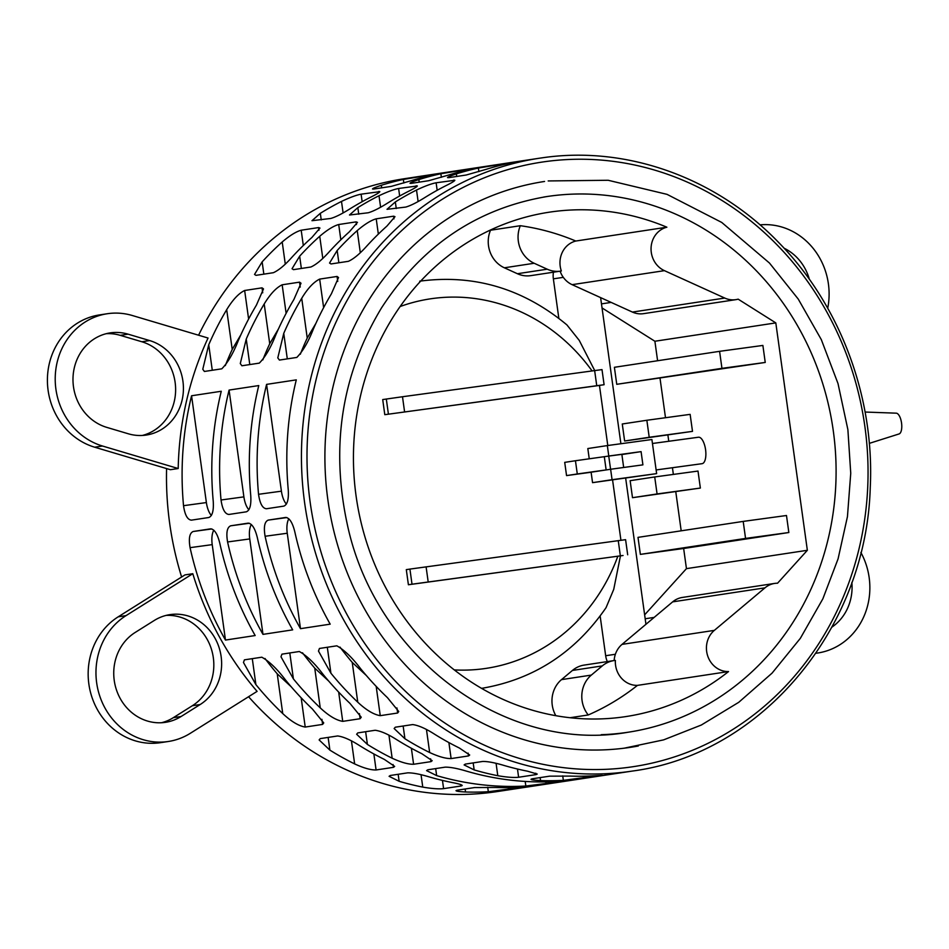 <?xml version="1.0" encoding="UTF-8"?>
<svg xmlns="http://www.w3.org/2000/svg" width="949" height="949" viewBox="0 0 949 949"><rect width="100%" height="100%" fill="white"/><g stroke="black" fill="none" stroke-linecap="round" stroke-linejoin="round"><path stroke-width="1.42" d="M594.774 370.668L579.246 340.394L566.933 324.926C523.136 288.555 474.061 273.976 419.719 281.177M623.054 555.497L408.402 584.75L406.302 569.637L409.921 569.092L412.008 584.204L623.054 555.497M481.534 688.369C533.528 679.555 575.035 652.651 606.055 607.657L613.73 589.376L620.468 555.853M698.428 437.228A13.345 5.362 82.2 0 1 698.464 437.228A13.345 5.362 82.2 0 1 705.582 449.731A13.345 5.362 82.2 0 1 702.07 463.681L656.127 469.945M601.239 734.692A270.904 248.057 81.4 0 0 628.167 732.225A270.904 248.057 81.4 0 0 833.032 429.031A270.904 248.057 81.4 0 0 550.278 196.063A270.904 248.057 81.4 0 0 546.849 196.562A270.904 248.057 81.4 0 0 543.706 197.06M638.309 745.997A286.171 262.031 -98.6 0 1 630.468 747.326A286.171 262.031 -98.6 0 1 328.437 503.729A286.171 262.031 -98.6 0 1 544.56 181.461M198.59 335.211A309.92 283.787 -98.6 0 1 404.357 178.72L539.317 158.234A309.92 283.787 -98.6 0 1 543.243 157.676L539.317 158.234A309.92 283.787 -98.6 0 0 305.27 507.241A309.92 283.787 -98.6 0 0 632.354 771.062L497.395 791.549A309.92 283.787 -98.6 0 1 248.567 696.72M181.615 577.004A309.92 283.787 -98.6 0 1 166.585 468.581M266.479 508.759C262.541 508.415 259.896 503.599 258.543 494.299A309.92 283.787 -98.6 0 1 266.586 384.381L296.29 379.873A309.92 283.787 81.4 0 0 288.247 489.779C288.864 499.198 287.405 504.643 283.87 506.114L266.444 508.759M258.78 385.567A309.92 283.787 81.4 0 0 250.738 495.473C251.355 504.892 249.895 510.337 246.36 511.808L228.934 514.453C225.032 514.109 222.386 509.293 221.034 499.993A309.92 283.787 -98.6 0 1 229.077 390.075L258.78 385.567M191.461 520.147C187.511 519.803 184.865 514.987 183.525 505.687A309.92 283.787 -98.6 0 1 191.568 395.769L221.271 391.261A309.92 283.787 81.4 0 0 213.228 501.167C213.845 510.586 212.386 516.031 208.839 517.502L191.425 520.147M300.489 628.665A309.92 283.787 -98.6 0 1 265.091 536.268C263.537 526.98 264.593 521.594 268.247 520.099L285.673 517.454C289.469 517.822 292.517 522.591 294.795 531.748A309.92 283.787 81.4 0 0 330.193 624.157L300.489 628.665L287.25 533.243L265.091 536.268M248.199 523.148L248.128 523.148C251.948 523.516 255.008 528.285 257.286 537.442A309.92 283.787 81.4 0 0 292.683 629.851L262.98 634.371A309.92 283.787 -98.6 0 1 227.582 541.962C226.028 532.674 227.084 527.288 230.737 525.793L248.163 523.148M225.471 640.065A309.92 283.787 -98.6 0 1 190.073 547.656C188.519 538.368 189.575 532.982 193.228 531.487L210.619 528.842C214.438 529.21 217.499 533.979 219.777 543.148A309.92 283.787 81.4 0 0 255.174 635.545L225.471 640.065L212.22 544.631L190.073 547.656M525.829 786.033A309.92 283.787 -98.6 0 1 436.647 775.606L426.599 770.624L427.797 769.793L445.188 767.148C450.182 767.077 457.24 768.393 466.35 771.098A309.92 283.787 81.4 0 0 555.533 781.525L563.54 781.288L525.829 786.033L525.2 781.43M564.821 781.039L563.516 781.063M468.498 755.938L451.119 758.571C445.793 758.69 438.64 756.673 429.66 752.521A309.92 283.787 -98.6 0 1 404.915 738.737L394.143 728.547L395.282 727.207L412.661 724.573C418.402 725.321 425.721 728.535 434.618 734.229A309.92 283.787 81.4 0 0 459.363 748.014L469.696 755.013L468.498 755.938L468.106 753.115M376.219 218.828L393.61 216.182L394.986 216.68L386.943 226.064A309.92 283.787 81.4 0 0 366.872 245.969C359.849 253.822 353.68 258.947 348.39 261.319L330.999 263.952L329.552 263.051L337.168 250.477A309.92 283.787 -98.6 0 1 357.239 230.583C364.748 224.178 371.071 220.251 376.219 218.828L378.343 234.106M601.025 775.369L563.35 780.339A309.92 283.787 -98.6 0 1 540.55 780.6C532.187 780.137 529.423 779.532 532.259 778.797L549.649 776.163L570.254 776.092A309.92 283.787 81.4 0 0 593.042 775.831L602.342 775.345M531.013 779.283L532.259 778.797M515.9 161.899L508.083 163.536A309.92 283.787 81.4 0 0 486.066 169.373L466.232 175.007L448.841 177.641C445.923 177.819 448.426 176.561 456.362 173.881A309.92 283.787 -98.6 0 1 478.379 168.044L517.181 161.627M448.841 177.641L447.525 177.593M360.122 718.713L342.731 721.359C336.207 720.279 328.71 715.783 320.252 707.883A309.92 283.787 -98.6 0 1 293.407 678.903L280.975 656.779L281.924 654.158L299.315 651.512C306.729 655.617 314.665 663.244 323.099 674.395A309.92 283.787 81.4 0 0 349.956 703.375L361.237 717.219L360.122 718.713L359.422 713.636M282.161 284.795L299.54 282.15L301.011 283.229L293.905 299.469A309.92 283.787 81.4 0 0 275.945 334.546C270.845 347.524 265.305 357.061 259.302 363.123L241.912 365.768L240.287 363.574L246.242 339.054A309.92 283.787 -98.6 0 1 264.202 303.977C270.204 294.095 276.183 287.701 282.161 284.795L286.123 313.336M416.184 187.095L416.006 185.85C418.853 185.589 416.421 187.38 408.711 191.224A309.92 283.787 81.4 0 0 387.536 203.122C379.493 208.163 373.076 211.378 368.259 212.766L349.493 215.008L357.832 207.629A309.92 283.787 -98.6 0 1 379.007 195.731C387.346 191.793 393.882 189.373 398.616 188.483L417.346 185.968M393.479 767.326L376.089 769.971C370.786 770.09 363.633 768.073 354.641 763.909A309.92 283.787 -98.6 0 1 329.896 750.125L319.125 739.935L320.264 738.607L337.642 735.961C343.384 736.709 350.691 739.923 359.6 745.617A309.92 283.787 81.4 0 0 384.345 759.402L394.665 766.401L393.479 767.326L393.088 764.514M301.201 230.216L318.579 227.57L319.967 228.068L311.913 237.464A309.92 283.787 81.4 0 0 291.841 257.357C284.83 265.21 278.662 270.335 273.359 272.707L255.981 275.34L254.534 274.439L262.149 261.865A309.92 283.787 -98.6 0 1 282.209 241.971C289.742 235.554 296.076 231.627 301.201 230.216L303.312 245.494M525.995 786.757L488.32 791.727A309.92 283.787 -98.6 0 1 465.532 791.988C457.157 791.525 454.393 790.92 457.24 790.197L474.63 787.551L495.236 787.48A309.92 283.787 81.4 0 0 518.024 787.219L527.312 786.733M455.994 790.671L457.24 790.197M440.87 173.287L433.064 174.924A309.92 283.787 81.4 0 0 411.047 180.761L391.213 186.395L373.823 189.041C370.905 189.207 373.408 187.949 381.344 185.28A309.92 283.787 -98.6 0 1 403.361 179.432L442.151 173.015M373.823 189.041L372.494 188.981M208.056 338.034A309.92 283.787 81.4 0 0 178.198 468.521L170.393 469.708L94.686 447.204L102.492 446.018A67.794 62.076 -98.6 0 1 55.256 376.362A67.794 62.076 -98.6 0 1 107.249 313.739A67.794 62.076 -98.6 0 1 132.35 315.519L208.056 338.034M168.353 741.489L160.547 742.664A67.794 62.076 81.4 0 1 92.006 697.408A67.794 62.076 81.4 0 1 118.222 616.814L184.984 574.892L192.801 573.706A309.92 283.787 81.4 0 0 257.096 691.37L190.322 733.292A67.794 62.076 -98.6 0 1 168.353 741.489A67.794 62.076 -98.6 0 1 99.811 696.222A67.794 62.076 -98.6 0 1 126.027 615.628L192.801 573.706M378.675 192.801L378.497 191.544C381.344 191.283 378.912 193.074 371.201 196.918A309.92 283.787 81.4 0 0 350.027 208.816C341.984 213.857 335.566 217.084 330.75 218.46L311.984 220.702L320.323 213.323A309.92 283.787 -98.6 0 1 341.498 201.425C349.837 197.487 356.373 195.067 361.106 194.177L379.837 191.662M460.787 784.609L460.989 785.997L443.598 788.643C438.818 789.165 431.866 788.655 422.768 787.101A309.92 283.787 -98.6 0 1 399.138 781.3L389.09 776.318L390.288 775.487L407.679 772.842C412.673 772.771 419.731 774.087 428.841 776.792A309.92 283.787 81.4 0 0 452.471 782.593C460.941 784.23 463.788 785.369 460.989 785.997L462.222 785.452M244.652 290.489L262.031 287.844L263.502 288.923L256.396 305.163A309.92 283.787 81.4 0 0 238.436 340.24C233.335 353.218 227.796 362.755 221.793 368.817L204.403 371.462L202.778 369.268L208.733 344.748A309.92 283.787 -98.6 0 1 226.692 309.671C232.742 299.742 238.721 293.348 244.652 290.489L248.614 319.03M322.613 724.407L305.222 727.053C298.757 726.009 291.26 721.513 282.743 713.577A309.92 283.787 -98.6 0 1 255.886 684.597L243.466 662.473L244.415 659.852L261.805 657.206C269.219 661.311 277.144 668.938 285.59 680.089A309.92 283.787 81.4 0 0 312.446 709.069L323.728 722.913L322.613 724.407L321.913 719.33M478.379 167.593L470.574 169.23A309.92 283.787 81.4 0 0 448.557 175.067L428.723 180.701L411.332 183.347C408.414 183.513 410.917 182.255 418.853 179.586A309.92 283.787 -98.6 0 1 440.87 173.738L479.672 167.321M411.332 183.347L410.004 183.287M338.71 224.522L356.089 221.876L357.476 222.374L349.422 231.758A309.92 283.787 81.4 0 0 329.362 251.663C322.34 259.516 316.171 264.641 310.869 267.013L293.49 269.646L292.043 268.745L299.659 256.171A309.92 283.787 -98.6 0 1 319.73 236.277C327.239 229.872 333.562 225.945 338.71 224.522L340.833 239.8M430.988 761.632L413.598 764.265C408.284 764.384 401.13 762.367 392.151 758.215A309.92 283.787 -98.6 0 1 367.405 744.431L356.634 734.241L357.773 732.901L375.152 730.267C380.893 731.015 388.212 734.229 397.109 739.923A309.92 283.787 81.4 0 0 421.854 753.708L432.186 760.707L430.988 761.632L430.597 758.82M453.693 181.401L453.515 180.156C456.362 179.895 453.942 181.686 446.22 185.518A309.92 283.787 81.4 0 0 425.045 197.428C417.014 202.469 410.585 205.684 405.769 207.072L387.014 209.314L395.342 201.935A309.92 283.787 -98.6 0 1 416.516 190.037C424.855 186.099 431.392 183.679 436.125 182.789L454.856 180.274M536.007 774.609L518.617 777.255C513.824 777.777 506.885 777.255 497.786 775.713A309.92 283.787 -98.6 0 1 474.156 769.912L464.108 764.93L465.307 764.099L482.697 761.454C487.691 761.383 494.749 762.699 503.86 765.404A309.92 283.787 81.4 0 0 527.49 771.193L537.241 774.064L536.007 774.609L535.805 773.221M319.671 279.101L337.061 276.456L338.52 277.535L331.415 293.763A309.92 283.787 81.4 0 0 313.455 328.84C308.354 341.83 302.814 351.355 296.812 357.429L279.421 360.074L277.796 357.88L283.751 333.36A309.92 283.787 -98.6 0 1 301.723 298.283C307.713 288.401 313.692 282.007 319.671 279.101L323.633 307.642M397.631 713.019L380.252 715.665C373.716 714.585 366.219 710.089 357.761 702.189A309.92 283.787 -98.6 0 1 330.916 673.209L318.484 651.085L319.445 648.464L336.824 645.818C344.238 649.923 352.174 657.55 360.62 668.701A309.92 283.787 81.4 0 0 387.465 697.669L398.746 711.525L397.631 713.019L396.931 707.93M869.308 443.373L899.071 433.942A10.498 4.223 -97.8 0 0 901.55 423.029A10.498 4.223 -97.8 0 0 896.247 413.171L865.097 412.044M328.757 681.133L314.736 668.108A285.115 261.07 -98.6 0 1 302.494 652.793M262.826 359.908A285.115 261.07 -98.6 0 1 269.73 343.74L278.413 329.006M851.858 582.401A48.423 44.342 -98.6 0 1 831.929 627.123M860.873 552.448A67.794 62.076 -98.6 0 1 817.824 652.995A67.794 62.076 -98.6 0 1 815.962 653.244L817.824 652.995M128.091 334.167L149.657 340.572A48.423 44.342 -98.6 0 1 183.394 390.336A48.423 44.342 -98.6 0 1 146.265 435.057A48.423 44.342 -98.6 0 1 128.329 433.788L106.763 427.37A48.423 44.342 -98.6 0 1 73.014 377.619A48.423 44.342 -98.6 0 1 110.155 332.897A48.423 44.342 -98.6 0 1 128.091 334.167L120.286 335.353A48.423 44.342 81.4 0 0 106.276 333.68M142.326 435.461A48.423 44.342 81.4 0 0 175.624 389.363A48.423 44.342 81.4 0 0 141.852 341.759L120.286 335.353M107.249 313.739L99.443 314.926A67.794 62.076 81.4 0 0 47.45 377.548A67.794 62.076 81.4 0 0 94.686 447.204M135.209 632.437L154.236 620.492A48.423 44.342 -98.6 0 1 169.93 614.632A48.423 44.342 -98.6 0 1 218.887 646.969A48.423 44.342 -98.6 0 1 200.156 704.538L181.14 716.483A48.423 44.342 -98.6 0 1 165.446 722.331A48.423 44.342 -98.6 0 1 116.49 690.006A48.423 44.342 -98.6 0 1 135.209 632.437M161.508 722.735A48.423 44.342 81.4 0 0 173.335 717.669L192.35 705.724A48.423 44.342 81.4 0 0 211.722 650.207A48.423 44.342 81.4 0 0 166.051 615.415M784.088 248.211A48.423 44.342 -98.6 0 1 809.39 279.362M759.995 224.854A67.794 62.076 -98.6 0 1 827.718 308.235M225.316 365.602A285.115 261.07 -98.6 0 1 232.22 349.434L240.904 334.7M291.248 686.827L277.227 673.802A285.115 261.07 -98.6 0 1 264.985 658.487M300.335 354.214A285.115 261.07 -98.6 0 1 307.239 338.046L315.922 323.312M366.267 675.439L352.245 662.414A285.115 261.07 -98.6 0 1 340.003 647.099M266.586 384.381L281.414 491.179A15.492 6.228 -97.8 0 0 286.396 504.073M229.077 390.075L243.893 496.873A15.492 6.228 -97.8 0 0 248.887 509.767M191.568 395.769L206.384 502.567A15.492 6.228 -97.8 0 0 211.378 515.461M288.852 518.818A15.492 6.228 -97.8 0 0 287.25 533.243M251.343 524.512A15.492 6.228 -97.8 0 0 249.741 538.937L262.98 634.371M213.833 530.206A15.492 6.228 -97.8 0 0 212.22 544.631M178.198 468.521L102.492 446.018M637.455 685.38A255.079 233.573 -98.6 0 1 588.226 714.965A27.675 25.338 -98.6 0 1 591.334 675.095L602.283 665.901A27.675 25.338 -98.6 0 1 613.967 660.575A27.675 25.338 -98.6 0 1 615.379 660.397A22.954 21.02 -98.6 0 0 637.455 685.38L728.535 671.56A22.954 21.02 -98.6 0 1 707.788 656.186A22.954 21.02 -98.6 0 1 714.348 630.373L764.965 587.846A22.954 21.02 -98.6 0 1 774.669 583.421A22.954 21.02 -98.6 0 1 777.563 583.208L807.35 550.29L686.447 568.641L683.648 548.486L640.361 554.382L638.001 537.371L743.197 521.404L786.484 515.509L788.844 532.519L745.558 538.415L743.197 521.404M614.157 660.54A22.954 21.02 81.4 0 1 622.034 644.383L672.651 601.868L764.965 587.846M560.124 271.189A22.954 21.02 81.4 0 0 572.117 284.664L632.437 312.079A22.954 21.02 81.4 0 0 643.564 313.656L735.878 299.647A22.954 21.02 -98.6 0 1 724.751 298.057L632.437 312.079M728.535 671.56A255.079 233.573 -98.6 0 1 625.794 716.59A255.079 233.573 -98.6 0 1 356.587 499.447A255.079 233.573 -98.6 0 1 549.222 212.196A255.079 233.573 -98.6 0 1 666.874 227.202A22.954 21.02 -98.6 0 0 651.085 247.547A22.954 21.02 -98.6 0 0 664.43 270.655L724.751 298.057M807.35 550.29L775.808 322.897L738.156 299.16A22.954 21.02 -98.6 0 1 735.878 299.647M654.715 476.956L698.001 471.06L700.362 488.059L657.076 493.954L654.715 476.956L630.136 480.68L632.497 497.691L657.076 493.954M646.85 420.265L690.137 414.369L692.497 431.368L649.211 437.264L646.85 420.265L622.271 423.989L624.632 441L649.211 437.264M719.591 351.332L762.877 345.436L765.238 362.447L721.952 368.342L719.591 351.332L614.394 367.299L616.755 384.309L721.952 368.342M774.669 583.421L682.355 597.443A22.954 21.02 81.4 0 0 672.651 601.868M560.645 271.106L530.811 275.637A27.675 25.338 -98.6 0 1 517.407 273.727L504.358 267.796A27.675 25.338 -98.6 0 1 490.514 230.239L520.337 225.708A27.675 25.338 -98.6 0 0 534.18 263.264L547.229 269.196A27.675 25.338 -98.6 0 0 560.645 271.106A27.675 25.338 -98.6 0 0 561.345 270.987A22.954 21.02 -98.6 0 1 575.794 241.034L666.874 227.202M520.337 225.708A255.079 233.573 -98.6 0 1 575.794 241.034M611.156 302.411L601.488 303.87M775.808 322.897L654.893 341.249L602.046 307.939M765.238 362.447L616.755 384.309M692.497 431.368L624.632 441M700.362 488.059L632.497 497.691M640.361 554.382L745.558 538.415M788.844 532.519L683.648 548.486M681.192 530.823L675.783 491.796M657.598 360.75L654.893 341.249M665.498 417.726L660.041 378.414M673.363 474.417L672.438 467.715M668.772 441.273L667.906 435.105M644.632 614.845L686.447 568.641M654.146 617.408L645.178 618.772M555.817 715.676A27.675 25.338 -98.6 0 1 561.5 679.626L572.449 670.433A27.675 25.338 -98.6 0 1 584.145 665.095L613.967 660.575M588.226 714.965L570.1 717.717M627.692 554.785L625.593 539.673L409.921 569.092M408.402 584.75L412.008 584.204M599.448 385.436L384.796 414.677L604.098 384.713L599.448 385.436L607.787 445.52M604.098 384.713L601.998 369.6L402.495 396.741L382.708 399.565L384.796 414.677M591.108 472.246L566.553 475.591L564.714 462.365L575.45 460.739L577.289 473.966L608.356 469.601L591.108 472.211L592.556 482.661L612.069 479.696L610.622 469.257L608.356 469.601M566.553 475.591L577.289 473.966M623.671 467.477L621.856 454.357L606.518 456.374L608.784 456.03L607.336 445.579L587.822 448.545L589.234 458.758M592.556 482.661L656.637 473.622L651.904 439.517L607.336 445.579M656.637 473.622L612.069 479.696M606.518 456.374L575.45 460.739M621.88 454.535L641.085 451.629L642.912 464.856L610.622 469.257M608.784 456.03L641.085 451.629M615.379 654.276L605.664 655.723A22.112 22.112 0 0 0 607.324 661.583M553.445 272.197A22.112 22.112 0 0 0 553.362 278.84L563.315 277.357M620.931 540.266L612.568 479.933M592.069 370.905A186.858 171.093 81.4 0 0 400.11 306.539M454.322 669.911A186.858 171.093 81.4 0 0 617.846 556.209M545.497 161.591A305.708 279.919 81.4 0 0 368.307 648.523A305.708 279.919 81.4 0 0 848.726 583.066A305.708 279.919 81.4 0 0 545.497 161.591M141.852 341.759L149.657 340.572M173.335 717.669L181.14 716.483M192.35 705.724L200.156 704.538M118.222 616.814L126.027 615.628M281.414 491.179L258.543 494.299M243.893 496.873L221.034 499.993M206.384 502.567L183.525 505.687M286.859 517.561L268.247 520.099M249.35 523.255L230.737 525.793M249.741 538.937L227.582 541.962M211.829 528.949L193.228 531.487M545.877 781.881L546.161 783.921M435.674 768.595L436.647 775.606M403.147 726.021L404.915 738.737M426.469 729.544L429.66 752.521M448.889 742.569L451.119 758.571M357.239 230.583L360.3 252.671M337.168 250.477L338.864 262.766M393.61 216.182L393.977 218.863M540.135 777.611L540.55 780.6M562.733 775.891L563.35 780.339M583.386 776.187L583.671 778.227M478.379 168.044L478.877 171.603M498.498 164.45L498.676 165.778M456.362 173.881L456.718 176.455M289.801 652.959L293.407 678.903M314.736 668.108L320.252 707.883M338.674 692.094L342.731 721.359M264.202 303.977L269.73 343.74M246.242 339.054L249.789 364.57M299.54 282.15L300.228 287.096M379.007 195.731L380.608 207.214M398.616 188.483L399.659 195.992M357.832 207.629L358.746 214.213M328.129 737.409L329.896 750.125M351.45 740.944L354.641 763.909M373.87 753.957L376.089 769.971M282.209 241.971L285.281 264.059M262.149 261.865L263.846 274.154M318.579 227.57L318.959 230.251M465.117 788.999L465.532 791.988M487.703 787.279L488.32 791.727M508.356 787.575L508.64 789.627M403.361 179.432L403.859 182.991M423.479 175.838L423.657 177.166M381.344 185.28L381.7 187.843M341.498 201.425L343.099 212.908M361.106 194.177L362.15 201.686M320.323 213.323L321.237 219.907M398.165 774.289L399.138 781.3M421.048 774.728L422.768 787.101M442.459 780.41L443.598 788.643M226.692 309.671L232.22 349.434M208.733 344.748L212.279 370.264M262.031 287.844L262.719 292.802M252.292 658.653L255.886 684.597M277.227 673.802L282.743 713.577M301.165 697.788L305.222 727.053M440.87 173.738L441.368 177.297M460.989 170.144L461.167 171.472M418.853 179.586L419.209 182.149M319.73 236.277L322.79 258.365M299.659 256.171L301.355 268.46M356.089 221.876L356.468 224.557M365.638 731.715L367.405 744.431M388.96 735.238L392.151 758.215M411.38 748.263L413.598 764.265M416.516 190.037L418.118 201.52M436.125 182.789L437.169 190.298M395.342 201.935L396.255 208.519M473.183 762.901L474.156 769.912M496.078 763.34L497.786 775.713M517.478 769.022L518.617 777.255M301.723 298.283L307.239 338.046M283.751 333.36L287.298 358.876M337.061 276.456L337.737 281.402M327.31 647.265L330.916 673.209M352.245 662.414L357.761 702.189M376.184 686.4L380.252 715.665M622.034 644.383L714.348 630.373M664.43 270.655L572.117 284.664M572.449 670.433L602.283 665.901M561.5 679.626L591.334 675.095M534.18 263.264L504.358 267.796M547.229 269.196L517.407 273.727M426.089 566.802L428.189 581.915M618.25 540.622L620.338 555.734M594.643 370.549L596.743 385.662M402.495 396.741L404.582 411.854M386.314 399.019L388.414 414.132M604.299 456.671L606.138 469.897M608.736 456.066L610.575 469.257M548.202 180.939L608.167 180.274L667.04 194.355L721.75 222.446L769.473 263.051L798.263 299.101L821.312 339.623L838.003 383.538L847.884 429.636L850.743 473.243L847.445 516.636L838.086 558.819L822.866 598.807L800.351 638.321L772.059 673.138L738.749 702.307L701.311 725.036L663.612 739.876L624.11 748.203M546.826 196.562L546.849 196.562C477.074 208.412 421.937 245.566 381.439 308.022C341.747 374.036 330.382 446.196 347.322 524.5C375.685 658.037 505.864 753.933 628.167 732.225L627.716 732.296M553.362 278.84L558.842 318.354M600.148 616.008L605.664 655.723M600.61 297.618L620.895 443.741M625.664 478.142L645.949 624.3M652.449 443.491L698.464 437.228M632.354 771.062C761.561 754.04 866.342 628.962 870.257 487.513C874.717 397.382 840.233 305.092 778.666 242.493C716.459 177.831 627.313 145.672 543.243 157.664"/></g></svg>
